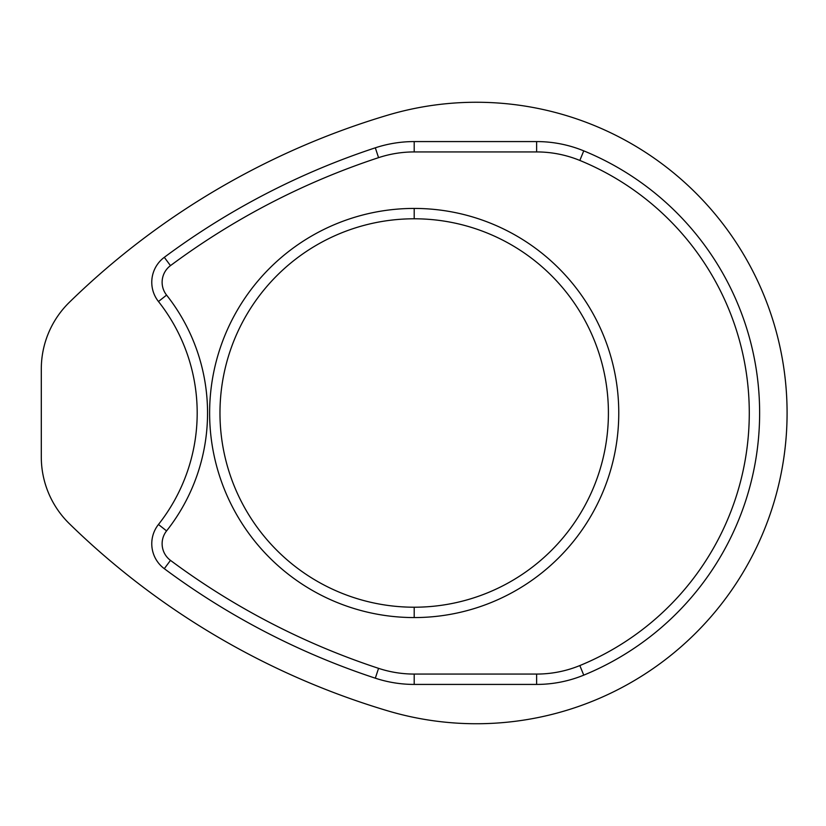 <?xml version="1.0" encoding="UTF-8"?>
<svg xmlns="http://www.w3.org/2000/svg" width="826" height="826" viewBox="0 0 826 826"><rect width="100%" height="100%" fill="white"/><g stroke="black" fill="none" stroke-linecap="round" stroke-linejoin="round"><path stroke-width="1.24" d="M69.405 302.264A93.224 93.224 0 0 0 41.3 368.974L41.3 457.026A93.224 93.224 0 0 0 69.405 523.736A770.658 770.658 0 0 0 387.58 710.794A310.741 310.741 0 0 0 787.085 413A310.741 310.741 0 0 0 387.58 115.206A770.658 770.658 0 0 0 69.405 302.264A93.224 93.224 0 0 0 41.3 368.974L41.3 457.026A93.224 93.224 0 0 0 69.405 523.736A770.658 770.658 0 0 0 387.58 710.794A310.741 310.741 0 0 0 787.085 413A310.741 310.741 0 0 0 387.58 115.206A770.658 770.658 0 0 0 69.405 302.264M583.755 675.141A283.297 283.297 0 0 0 583.755 150.859A283.297 283.297 0 0 1 583.755 675.141L579.831 665.56A272.941 272.941 0 0 0 579.831 160.44L583.755 150.859L579.831 160.44A113.936 113.936 0 0 0 536.632 151.932L414.198 151.932A113.936 113.936 0 0 0 378.566 157.652A732.838 732.838 0 0 0 170.476 265.631A20.712 20.712 0 0 0 166.584 295.099A190.156 190.156 0 0 1 166.584 530.901A20.712 20.712 0 0 0 170.476 560.369A732.838 732.838 0 0 0 378.566 668.348A113.936 113.936 0 0 0 414.198 674.068L536.632 674.068A113.936 113.936 0 0 0 579.831 665.56A272.941 272.941 0 0 0 579.831 160.44A113.936 113.936 0 0 0 536.632 151.932L536.632 141.576A124.303 124.303 0 0 1 583.755 150.859A124.303 124.303 0 0 0 536.632 141.576L414.198 141.576L414.198 151.932L536.632 151.932L536.632 141.576L414.198 141.576L414.198 151.932A113.936 113.936 0 0 0 378.566 157.652L375.324 147.813A124.303 124.303 0 0 1 414.198 141.576A124.303 124.303 0 0 0 375.324 147.813L378.566 157.652A732.838 732.838 0 0 0 170.476 265.631L164.302 257.32A743.193 743.193 0 0 1 375.324 147.813A743.193 743.193 0 0 0 164.302 257.32L170.476 265.631A20.712 20.712 0 0 0 166.584 295.099L158.458 301.521A31.078 31.078 0 0 1 164.302 257.32A31.078 31.078 0 0 0 158.458 301.521A179.8 179.8 0 0 1 158.458 524.479L166.584 530.901A190.156 190.156 0 0 0 166.584 295.099L158.458 301.521A179.8 179.8 0 0 1 158.458 524.479L166.584 530.901A20.712 20.712 0 0 0 170.476 560.369L164.302 568.68A31.078 31.078 0 0 1 158.458 524.479A31.078 31.078 0 0 0 164.302 568.68L170.476 560.369A732.838 732.838 0 0 0 378.566 668.348L375.324 678.187A743.193 743.193 0 0 1 164.302 568.68A743.193 743.193 0 0 0 375.324 678.187L378.566 668.348A113.936 113.936 0 0 0 414.198 674.068L414.198 684.424A124.303 124.303 0 0 1 375.324 678.187A124.303 124.303 0 0 0 414.198 684.424L536.632 684.424L536.632 674.068L414.198 674.068L414.198 684.424L536.632 684.424L536.632 674.068A113.936 113.936 0 0 0 579.831 665.56L583.755 675.141A124.303 124.303 0 0 1 536.632 684.424A124.303 124.303 0 0 0 583.755 675.141M414.198 208.431A204.569 204.569 0 0 1 618.767 413A204.569 204.569 0 0 1 414.198 617.569A204.569 204.569 0 0 1 209.618 413A204.569 204.569 0 0 1 414.198 208.431L414.198 218.787A194.213 194.213 0 0 1 608.411 413A194.213 194.213 0 0 1 414.198 607.213L414.198 617.569A204.569 204.569 0 0 0 618.767 413A204.569 204.569 0 0 0 414.198 208.431A204.569 204.569 0 0 0 209.618 413A204.569 204.569 0 0 0 414.198 617.569L414.198 607.213A194.213 194.213 0 0 1 219.974 413A194.213 194.213 0 0 1 414.198 218.787L414.198 208.431M414.198 218.787A194.213 194.213 0 0 0 219.974 413A194.213 194.213 0 0 0 414.198 607.213A194.213 194.213 0 0 0 608.411 413A194.213 194.213 0 0 0 414.198 218.787"/></g></svg>
